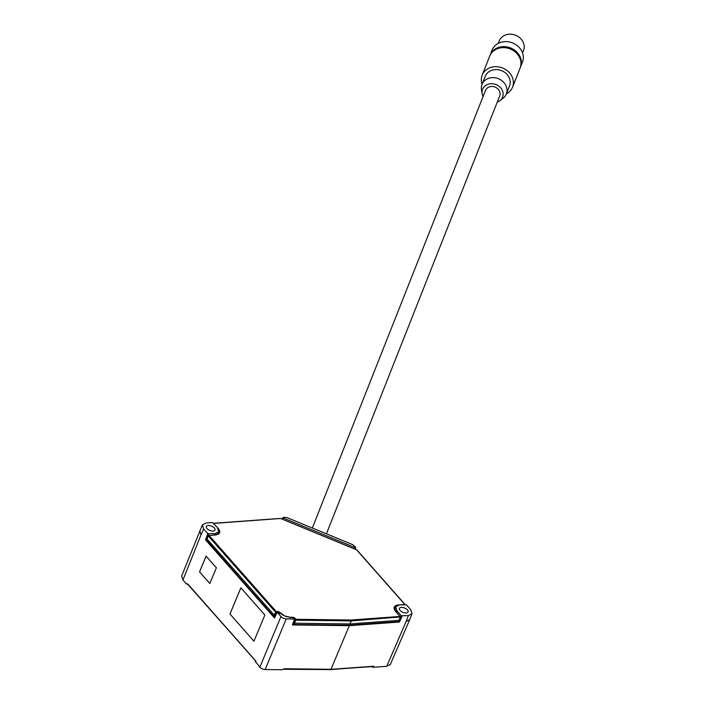 <?xml version="1.0" encoding="UTF-8"?>
<svg xmlns="http://www.w3.org/2000/svg" width="705" height="705" viewBox="0 0 705 705"><rect width="100%" height="100%" fill="white"/><g stroke="black" fill="none" stroke-linecap="round" stroke-linejoin="round"><path stroke-width="1.06" d="M207.825 533.711L215.131 533.597L218.814 531.552L217.493 527.64L212.443 522.546L206.001 523.013L202.379 524.873L203.639 528.97L207.825 533.711L205.49 539.801L274.545 618.021L277.153 612.24L280.951 616.54A4.353 2.159 22.6 0 0 286.248 618.893L294.637 618.999L294.196 617.818L286.3 616.655L282.07 614.645L279.162 612.09L277.153 612.24M187.821 584.401L255.95 661.193L187.803 584.004L186.111 583.625L182.939 580.039L181.643 576.029L202.379 524.873M255.298 661.281L259.872 667.177A4.353 2.159 22.6 0 0 265.168 669.53L281.93 669.75L284.371 668.728L281.93 669.75M209.834 583.529L216.373 567.807L206.089 556.157L199.541 571.87L209.834 583.529M253.967 641.18L229.98 614.011L253.959 641.206L264.86 615.016L240.854 587.82L229.945 614.011L240.872 587.847M284.291 668.869L330.856 669.591L349.327 625.679L292.381 624.938L294.708 618.999M398.625 621.616L399.453 622.03L349.327 625.679M386.728 666.313L406.071 621.616L409.72 619.677L390.358 664.41L386.728 666.313L373.474 667.274L371.297 666.657M399.805 618.999L401.268 615.729L408.362 615.632L412.028 613.641L410.724 609.666L406.406 604.775L399.303 604.872L395.716 606.679L396.941 610.83L396.369 612.019M354.492 548.878L355.549 547.168L352.817 544.683L286.82 517.54L283.163 517.399L282.714 519.356M215.104 535.051L209.015 535.403L208.283 535.959L209.015 535.403L276.281 611.605L275.558 612.151L276.404 612.504L276.281 611.605L277.902 611.482L278.026 612.389M208.451 535.536L209.015 535.403L208.283 535.959L275.558 612.151L274.298 615.174L206.962 538.902L208.592 535.58M205.49 539.801L206.38 540.153M277.136 612.222L274.545 618.021M371.368 666.648L331.112 669.433M203.639 528.97L201.004 534.822L199.726 530.768M409.72 619.677L412.028 613.641M371.473 666.498L373.817 666.234L371.517 666.745M187.803 584.004L186.111 583.625L188.068 584.683M186.111 583.625L188.12 584.736M216.47 534.831L218.762 533.156L218.867 531.394M277.902 611.482L279.612 612.187L278.88 612.742M293.174 618.17L293.104 617.263L289.922 617.219L289.993 618.126M293.104 617.263L294.69 617.968L293.967 618.523M294.1 624.542L349.486 625.141L293.677 624.542L293.377 624.075L294.17 624.427L293.377 624.075L294.17 624.427L293.377 624.075L293.879 622.867L294.672 623.22L295.862 619.298L295.139 619.845L295.933 620.197L295.862 619.298L295.139 619.845L295.933 620.197L351.231 620.911L351.169 620.012L350.024 623.934L399.065 620.365L400.396 616.928L395.637 611.402C392.932 607.789 393.787 605.639 398.193 604.943L404.837 604.467L356.942 550.208M395.787 606.538L394.615 607.851L395.047 610.662M356.615 549.838L280.581 518.483L213.756 523.418M349.504 625.22L398.193 621.828L349.257 625.379L351.293 620.911L400.396 616.928M294.17 624.427L294.672 623.22L350.024 623.934L349.486 625.141L398.484 621.581L400.22 617.36L400.096 616.452L351.169 620.012L295.862 619.298L294.69 617.968M274.915 616.708L273.796 616.382L274.65 616.734L273.796 616.382L274.65 616.734L273.796 616.382L274.298 615.174L275.452 615.5M275.558 612.151L276.404 612.504L276.281 611.605L275.558 612.151M208.266 535.941L206.662 539.748M218.762 533.156L215.395 534.795L208.195 535.659M294.752 619.413L295.139 619.845L293.879 622.867L293.571 622.515M273.769 616.478L206.415 539.898A0.652 0.652 0 0 0 206.547 540.55L273.822 616.752M275.946 612.416L276.457 612.028M295.492 620.092L295.994 619.721M400.273 616.875L395.91 611.491L394.615 607.851M485.472 90.513A7.623 6.618 21.6 0 1 485.507 90.416A7.623 6.618 21.6 0 1 485.542 90.319A7.623 6.618 21.6 0 1 495.086 87.085A7.623 6.618 21.6 0 1 499.678 96.021A7.623 6.618 21.6 0 1 499.642 96.118M483.092 96.514A10.734 9.324 21.6 0 1 482.176 93.8A10.734 9.324 21.6 0 1 482.669 89.138A10.734 9.324 21.6 0 1 496.179 84.618A10.734 9.324 21.6 0 1 502.515 97.299A10.734 9.324 21.6 0 1 499.792 100.78A10.734 9.324 21.6 0 1 497.263 102.128M482.176 93.8L481.497 89.923A13.069 11.351 21.6 0 1 482.035 84.397A13.069 11.351 21.6 0 1 482.097 84.239A13.069 11.351 21.6 0 1 498.453 78.696A13.069 11.351 21.6 0 1 506.331 94.012A13.069 11.351 21.6 0 1 506.269 94.179A13.069 11.351 21.6 0 1 502.947 98.409L499.792 100.78M509.442 86.151A13.069 11.351 -158.4 0 0 509.503 85.992A13.069 11.351 -158.4 0 0 501.625 70.667A13.069 11.351 -158.4 0 0 485.278 76.21A13.069 11.351 -158.4 0 0 485.207 76.369A13.069 11.351 -158.4 0 0 485.146 76.537M482.079 84.283A16.33 14.188 21.6 0 1 482.176 75.171A16.33 14.188 21.6 0 1 482.255 74.968A16.33 14.188 21.6 0 1 502.691 68.041A16.33 14.188 21.6 0 1 512.544 87.191A16.33 14.188 21.6 0 1 512.464 87.394A16.33 14.188 21.6 0 1 506.375 93.906M489.64 56.312A16.33 14.188 21.6 0 1 489.719 56.109A16.33 14.188 21.6 0 1 489.799 55.906A16.33 14.188 21.6 0 1 510.235 48.971A16.33 14.188 21.6 0 1 520.087 68.129A16.33 14.188 21.6 0 1 520.008 68.332M489.922 55.616A16.33 14.188 21.6 0 1 490.116 55.105A16.33 14.188 21.6 0 1 490.195 54.902A16.33 14.188 21.6 0 1 510.632 47.975A16.33 14.188 21.6 0 1 520.484 67.125A16.33 14.188 21.6 0 1 520.405 67.328A16.33 14.188 21.6 0 1 520.272 67.618M492.02 50.293A16.33 14.188 21.6 0 1 492.099 50.09A16.33 14.188 21.6 0 1 492.178 49.888A16.33 14.188 21.6 0 1 512.623 42.952A16.33 14.188 21.6 0 1 522.467 62.111A16.33 14.188 21.6 0 1 522.387 62.313M499.166 41.119A13.069 11.351 21.6 0 1 499.228 40.96A13.069 11.351 21.6 0 1 499.29 40.793A13.069 11.351 21.6 0 1 515.646 35.25A13.069 11.351 21.6 0 1 523.524 50.575A13.069 11.351 21.6 0 1 523.454 50.734M371.57 666.445L330.874 669.591L283.005 669.283M255.571 662.312L255.95 661.193L255.404 661.114M354.915 547.503L283.384 518.096M206.997 528.565A4.679 2.318 22.6 0 0 211.509 530.971A4.679 2.318 22.6 0 0 214.99 530.098A4.679 2.318 22.6 0 0 214.329 528.027A4.679 2.318 22.6 0 0 209.817 525.63A4.679 2.318 22.6 0 0 206.345 526.494A4.679 2.318 22.6 0 0 206.997 528.565M401.268 615.729L396.941 610.83M400.105 610.442A4.679 2.318 22.6 0 0 404.617 612.848A4.679 2.318 22.6 0 0 408.089 611.975A4.679 2.318 22.6 0 0 407.437 609.913A4.679 2.318 22.6 0 0 402.916 607.507A4.679 2.318 22.6 0 0 399.444 608.38A4.679 2.318 22.6 0 0 400.105 610.442M209.843 583.493L199.577 571.87L206.107 556.183M201.004 534.822L182.939 580.039M280.951 616.54L259.872 667.177M286.248 618.893L265.168 669.53M294.637 618.999L292.381 624.938M373.474 667.274L373.817 666.234L331.156 669.327L284.371 668.728M399.453 622.03L402.123 616.082M408.362 615.632L406.071 621.616M279.612 612.187L284.617 615.959L289.922 617.219M217.625 527.798L218.215 528.468C220.912 532.081 220.066 534.231 215.659 534.919M208.68 534.064L207.332 537.589M217.493 529.023L218.215 528.468M274.65 616.734L276.818 612.478M280.264 612.927L279.532 613.482M395.937 611.878L395.637 611.402M398.193 604.943L398.316 605.851M405.137 604.943L404.846 604.476M280.555 518.563L280.044 518.598M208.283 535.959L206.512 540.171L273.796 616.382M400.484 617.21L398.739 621.457A0.652 0.652 0 0 1 398.193 621.828L398.677 621.184M255.043 660.329L188.094 584.489M282.961 517.787L282.229 519.162M215.131 533.597L214.69 534.848M354.959 549.063L355.417 547.591M294.963 618.858L292.707 624.797M274.457 617.73L277.056 611.94M405.031 604.458L356.889 549.926A0.652 0.652 0 0 0 356.642 549.759L280.581 518.483A0.652 0.652 0 0 0 280.29 518.431L213.633 523.277M293.007 623.995L293.888 624.674L349.204 625.379A0.652 0.652 0 0 0 349.257 625.379M274.809 616.946L274.36 616.972M312.324 528.027L485.507 90.416M485.207 76.369L482.035 84.397M489.719 56.109L482.176 75.171M492.099 50.09L490.116 55.105M499.228 40.96L498.268 43.375M509.503 85.992L506.331 94.012M326.424 533.826L499.678 96.021M523.524 50.575L522.564 52.99M522.467 62.111L520.484 67.125M520.087 68.129L512.544 87.191M255.175 660.691L255.254 661.378M282.908 517.532L282.07 519.091M355.126 549.133L355.646 547.441M218.814 531.552L217.933 534.073M395.716 606.679L394.544 609.085"/></g></svg>
